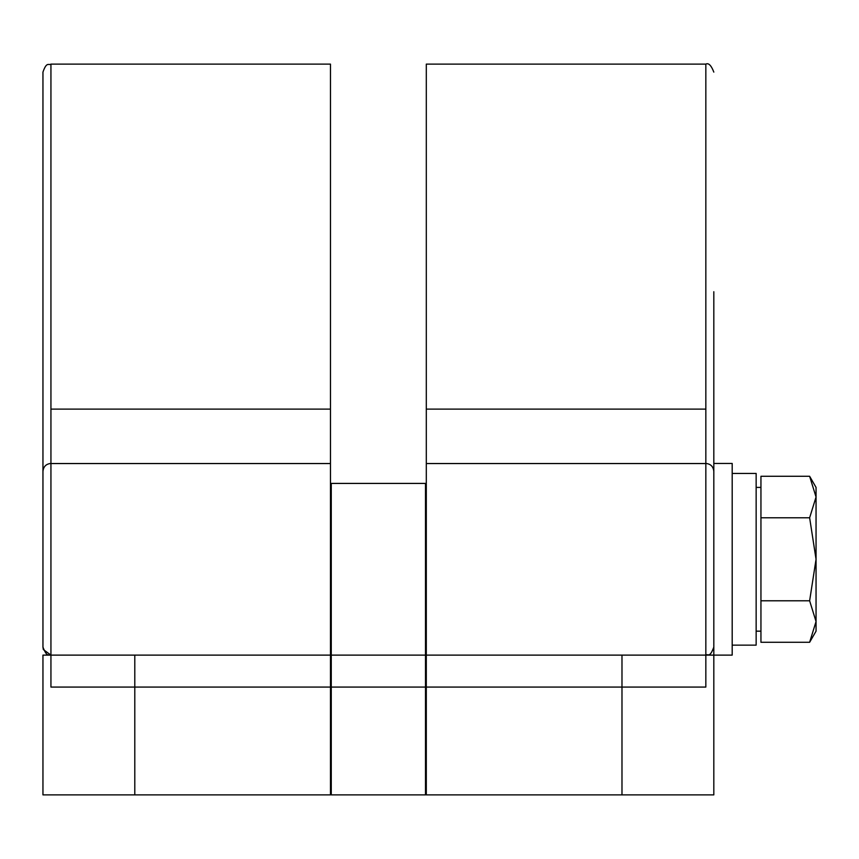 <?xml version="1.0" encoding="UTF-8"?>
<svg xmlns="http://www.w3.org/2000/svg" width="859" height="859" viewBox="0 0 859 859"><rect width="100%" height="100%" fill="white"/><g stroke="black" fill="none" stroke-linecap="round" stroke-linejoin="round"><path stroke-width="1.29" d="M426.3 655.116L705.84 655.116L705.84 687.071L705.84 64.114L426.3 64.114L426.3 794.886L621.98 794.886L621.98 687.071L425.506 687.071L425.506 655.116L331.263 655.116L331.263 794.886L425.506 794.886L425.506 687.071L134.799 687.071L134.799 655.116M713.818 291.727L713.818 794.886L621.98 794.886M732.19 463.441L713.818 463.441L732.19 463.441L732.19 655.116L705.84 655.116C708.138 653.431 709.598 658.509 713.818 647.138C709.534 658.552 708.063 653.441 705.84 655.116M330.468 483.413L331.263 483.413L331.263 655.116L330.468 654.322M42.95 511.363L42.95 72.102C46.751 61.182 48.576 65.649 50.939 64.114L50.939 409.109L330.468 409.109L330.468 64.114L50.939 64.114M50.939 409.109L50.939 655.116L42.95 655.116L42.95 794.886L134.799 794.886L134.799 687.071L50.939 687.071L50.939 655.116C48.931 653.409 47.599 658.853 42.95 647.138L42.95 471.43C43.422 466.577 46.085 463.914 50.939 463.441M43.326 649.554L50.939 655.116L330.468 655.116L330.468 409.109M705.84 686.416L705.84 687.071L621.98 687.071L621.98 655.116M760.945 517.784L809.629 517.784L816.05 559.284L816.05 487.407L809.629 476.283L816.05 497.028L809.629 517.784L816.05 559.284L816.05 621.529L809.629 642.285L760.945 642.285L760.945 476.283L809.629 476.283M809.629 642.285L816.05 631.161L816.05 621.529L809.629 600.785L816.05 559.284M760.945 600.785L809.629 600.785M732.19 473.427L756.145 473.427L756.145 645.141L732.19 645.141M426.3 654.322L425.506 655.116L425.506 483.413L331.263 483.413M425.506 483.413L426.3 483.413M330.468 794.092L331.263 794.886M426.3 794.092L425.506 794.886M330.468 655.116L330.468 794.886L134.799 794.886M705.84 463.549L426.3 463.549M705.84 409.109L426.3 409.109M50.939 463.549L330.468 463.549M756.145 631.161L760.945 631.161M43.315 649.522L42.95 647.138M705.84 463.441C710.683 463.914 713.346 466.577 713.818 471.43M705.84 64.114C708.578 62.707 711.241 65.37 713.818 72.102M756.145 487.407L760.945 487.407"/></g></svg>
